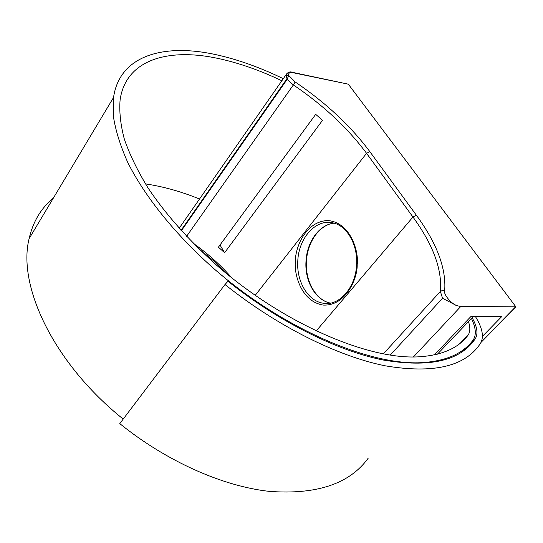 <?xml version="1.0" encoding="UTF-8"?>
<svg xmlns="http://www.w3.org/2000/svg" width="543" height="543" viewBox="0 0 543 543"><rect width="100%" height="100%" fill="white"/><g stroke="black" fill="none" stroke-linecap="round" stroke-linejoin="round"><path stroke-width="0.81" d="M327.076 303.462L326.71 303.313M468.473 321.626C470.326 327.164 470.272 331.563 468.297 334.821L467.883 335.418C458.19 348.28 441.71 355.427 418.429 356.846C367.57 359.765 283.1 323.377 216.548 265.16C188.448 239.925 165.581 214.146 147.961 187.83C137.555 170.78 129.696 154.585 124.367 139.259C120.505 124.625 119.093 111.41 120.132 99.613C126.085 59.635 168.038 47.628 218.171 58.461C238.696 62.879 259.921 70.312 281.858 80.764M123.207 419.094C53.635 363.43 17.227 285.774 29.118 238.621C33.028 221.585 41.105 208.084 53.35 198.107M471.446 318.51C475.77 327.47 476.449 334.474 473.476 339.524L473.096 340.074C463.24 353.5 446.319 361.02 422.318 362.636C370.109 365.968 282.869 328.759 213.881 268.656C175.253 234.535 144.981 196.742 127.904 162.757C120.451 146.142 115.625 130.741 113.419 116.555L113.555 97.441C119.541 55.501 163.457 43.162 215.557 54.572C237.42 59.343 260.002 67.386 283.297 78.694M515.85 306.795L348.552 84.477L515.85 306.795L481.098 342.321M481.308 341.886L515.612 306.809L460.749 306.503L456.622 305.607C450.975 303.428 443.509 294.374 444.649 291.068C446.455 268.771 437.034 243.495 416.386 215.245L369.844 151.633C350.642 125.895 325.752 102.668 295.182 81.959L288.713 75.436L287.118 79.427L286.324 76.068L288.713 75.436C288.306 73.04 289.704 72.131 292.915 72.701L347.853 84.084M482.449 336.361L501.868 316.44L470.835 316.596L434.373 354.878M390.213 355.129L442.518 298.25L456.622 305.607M224.598 252.726L218.415 247.174L315.687 114.356L322.535 120.281L224.598 252.726L220.01 244.988M181.009 230.402L286.908 78.776L287.396 78.715M475.444 316.576C482.394 327.938 484.125 336.782 480.636 343.108L480.358 343.536C465.256 366.498 433.531 373.923 385.184 365.812C337.61 356.249 277.188 326.275 224.999 284.525L227.992 281.247C278.478 321.619 336.904 350.656 383.005 359.989C429.88 367.937 460.674 360.783 475.39 338.533L475.43 338.479C478.24 333.558 477.148 326.655 472.152 317.764M145.456 183.887C163.226 186.527 181.247 191.57 199.525 199.023M368.269 458.102C349.692 483.827 316.691 494.911 269.267 491.367C222.854 486.29 166.62 461.482 119.772 423.628L224.999 284.525M295.399 261.129C293.824 273.448 300.903 301.609 323.268 305.085C346.027 306.164 357.708 277.962 357.185 264.624C359.066 251.423 350.344 222.046 327.585 220.546C304.983 221.483 295.08 248.701 295.399 261.129M329.9 303.204L323.811 303.286C308.302 301.636 296.43 281.858 297.774 261.251C298.507 238.139 315.822 218.564 333.029 222.895C346.461 225.44 357.918 244.187 356.595 264.584C355.828 287.722 338.92 306.137 323.811 303.286L328.977 303.327M334.06 223.166C319.25 224.49 306.727 242.103 305.974 261.617C304.711 281.349 315.673 300.442 330.497 303.103M460.803 342.762L467.883 335.418M413.406 356.961L460.749 306.503M444.649 291.068L442.389 290.491L440.38 291.428L383.27 353.941M442.518 298.25L440.38 291.428C442.294 269.572 433.158 244.778 412.965 217.03L416.386 215.245M292.209 72.294L292.915 72.701M287.138 73.217L286.304 74.377L286.324 76.068M186.554 236.395L293.363 84.925L287.118 79.427L181.348 230.775M369.844 151.633L366.552 153.316C347.764 128.039 323.37 105.24 293.363 84.925L295.182 81.959M255.19 295.392L366.552 153.316L412.965 217.03L316.135 331.074M179.794 227.368L179.068 228.243M231.861 277.941C220.689 265.072 207.813 253.52 193.22 243.284M460.803 352.74L464.74 348.681M463.104 351.185L475.39 338.533M334.067 223.166C319.827 224.408 307.141 242.049 306.442 261.638C305.125 281.593 316.386 300.632 330.517 303.096M29.118 238.621L113.555 97.441M348.939 84.701L348.117 84.138L292.48 72.348C290.132 71.384 288.068 72.063 286.304 74.377L179.129 228.318M226.791 273.835L213.202 260.511L198.222 248.253M473.279 316.583L437.427 354.165M460.077 343.359L468.297 334.821M463.043 351.233L475.43 338.479"/></g></svg>

